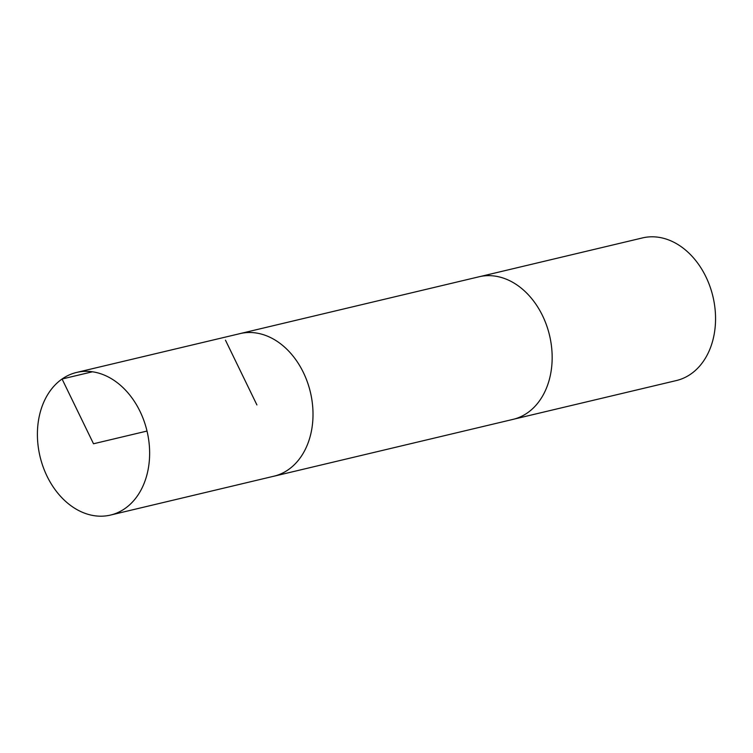<?xml version="1.0" encoding="UTF-8"?>
<svg xmlns="http://www.w3.org/2000/svg" width="753" height="753" viewBox="0 0 753 753"><rect width="100%" height="100%" fill="white"/><g stroke="black" fill="none" stroke-linecap="round" stroke-linejoin="round"><path stroke-width="1.13" d="M62.066 379.004A73.305 54.988 -103.4 0 0 43.015 466.587A73.305 54.988 -103.4 0 0 110.475 515.08A73.305 54.988 -103.4 0 0 147.014 431.055A73.305 54.988 -103.4 0 0 76.571 372.453A73.305 54.988 -103.4 0 0 62.066 379.004M272.548 476.527A73.305 54.988 -103.4 0 0 273.857 476.235L513 419.383A73.305 54.988 -103.4 0 0 549.539 335.358A73.305 54.988 -103.4 0 0 479.096 276.765L239.953 333.617A73.276 54.969 76.6 0 1 310.387 392.209A73.276 54.969 76.6 0 1 273.857 476.216A73.305 54.988 -103.4 0 0 310.396 392.209A73.305 54.988 -103.4 0 0 239.953 333.617A73.305 54.988 -103.4 0 0 238.645 333.946M514.308 419.054L676.392 380.547A73.305 54.988 -103.4 0 0 712.931 296.513A73.305 54.988 -103.4 0 0 642.478 237.92L480.414 276.473M147.014 431.055L93.513 443.771L62.066 379.004L92.468 371.784M225.467 340.177L256.905 404.926M239.962 333.635L76.571 372.453M273.857 476.216L110.475 515.08"/></g></svg>
